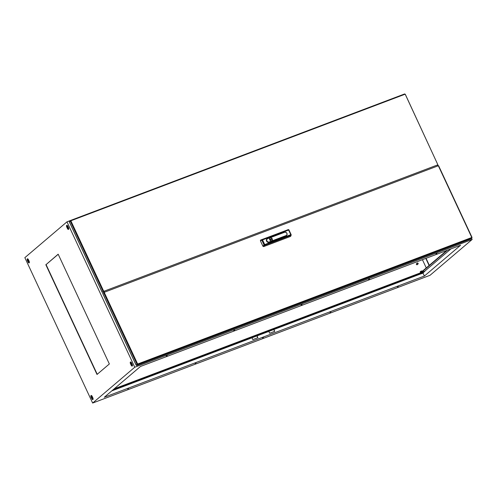 <?xml version="1.0" encoding="UTF-8"?>
<svg xmlns="http://www.w3.org/2000/svg" width="497" height="497" viewBox="0 0 497 497"><rect width="100%" height="100%" fill="white"/><g stroke="black" fill="none" stroke-linecap="round" stroke-linejoin="round"><path stroke-width="0.75" d="M420.748 273.586L422.997 272.685M420.661 271.43L421.444 271.07M420.574 271.418L421.487 270.989M421.996 270.946L420.213 271.778L421.04 271.343L421.375 272.064L420.251 272.94M420.207 271.828L420.524 272.567M421.04 271.343L422.034 270.964L422.239 271.331M422.195 271.368L422.034 270.964M421.183 272.226L420.307 272.772M417.871 264.106A0.609 0.534 49.6 0 0 417.362 263.012A0.609 0.534 49.6 0 0 417.871 264.106M416.629 263.64A0.609 0.534 49.6 0 0 417.132 264.733A0.609 0.534 49.6 0 0 417.381 264.522M398.321 286.322L397.42 286.844L398.321 286.322M436.913 253.501L436.012 254.017L436.913 253.501M330.896 311.855L329.996 312.377L330.896 311.855M369.482 279.034L368.581 279.55L369.482 279.034M263.472 337.388L262.565 337.91L263.472 337.388M302.058 304.568L301.157 305.083L302.058 304.568M196.042 362.922L195.141 363.437L196.042 362.922M234.634 330.095L233.733 330.617L234.634 330.095M128.617 388.455L127.717 388.971L128.617 388.455M167.203 355.628L166.302 356.15L167.203 355.628M437.658 165.507L437.838 165.886M471.591 238.274L472.15 239.473L430.035 275.295L92.653 403.055L134.762 367.233L66.965 221.836L24.85 257.657L92.653 403.055M422.425 259.701L426.252 267.914M70.431 220.525L66.965 221.836M472.15 239.473L134.762 367.233M429.097 265.497L425.799 258.421M27.708 258.831A1.416 0.646 -110.7 0 0 27.9 260.378L28.577 261.832A1.416 0.646 -110.7 0 0 29.298 262.696M91.442 395.506A1.416 0.646 -110.7 0 0 91.634 397.053L92.312 398.507A1.416 0.646 -110.7 0 0 93.032 399.371M67.089 225.334A1.416 0.646 -110.7 0 0 67.281 226.887L67.959 228.34A1.416 0.646 -110.7 0 0 68.679 229.198M130.817 362.009A1.416 0.646 -110.7 0 0 131.009 363.555L131.693 365.015A1.416 0.646 -110.7 0 0 132.413 365.873M68.014 226.632L67.288 226.905M68.033 226.675L67.312 226.949M424.395 276.034L460.595 245.245L140.489 366.463L104.289 397.258L424.395 276.034L422.997 273.039L422.593 273.188A2.168 2.168 0 0 0 423.084 272.592L422.351 272.636L423.04 272.524M252.836 339.613L257.893 337.699L257.042 335.879L251.985 337.798L252.836 339.613M251.985 337.798L111.763 390.897M421.226 273.71L268.84 331.412L269.691 333.232L274.748 331.313L273.897 329.499M268.84 331.412L257.042 335.879M132.482 365.593L132.171 365.711M422.997 273.039L424.606 271.287L114.18 388.84M424.736 271.561L113.502 389.418M417.337 274.63L418.517 274.182L417.337 274.63M413.125 276.226L414.305 275.779L413.125 276.226M408.907 277.823L410.087 277.376L408.907 277.823M404.695 279.42L405.875 278.972L404.695 279.42M400.483 281.016L401.663 280.569L400.483 281.016M396.264 282.607L397.445 282.159L396.264 282.607M392.052 284.203L393.233 283.756L392.052 284.203M387.84 285.8L389.021 285.353L387.84 285.8M383.622 287.396L384.802 286.949L383.622 287.396M379.41 288.993L380.59 288.546L379.41 288.993M375.198 290.59L376.378 290.142L375.198 290.59M370.979 292.186L372.16 291.739L370.979 292.186M366.767 293.783L367.948 293.336L366.767 293.783M362.555 295.373L363.736 294.926L362.555 295.373M358.337 296.97L359.517 296.523L358.337 296.97M354.125 298.567L355.305 298.119L354.125 298.567M349.913 300.163L351.093 299.716L349.913 300.163M345.695 301.76L346.875 301.312L345.695 301.76M341.482 303.356L342.663 302.909L341.482 303.356M337.27 304.953L338.451 304.506L337.27 304.953M333.052 306.55L334.232 306.102L333.052 306.55M328.84 308.14L330.02 307.693L328.84 308.14M324.628 309.737L325.808 309.289L324.628 309.737M320.41 311.333L321.59 310.886L320.41 311.333M316.198 312.93L317.378 312.483L316.198 312.93M311.986 314.526L313.166 314.079L311.986 314.526M307.767 316.123L308.948 315.676L307.767 316.123M303.555 317.72L304.736 317.272L303.555 317.72M299.343 319.316L300.523 318.869L299.343 319.316M295.125 320.907L296.305 320.459L295.125 320.907M290.913 322.503L292.093 322.056L290.913 322.503M286.701 324.1L287.881 323.653L286.701 324.1M282.482 325.697L283.663 325.249L282.482 325.697M278.27 327.293L279.451 326.846L278.27 327.293M274.058 328.89L275.232 328.442L274.058 328.89M269.84 330.486L271.02 330.039L269.84 330.486M265.628 332.077L266.808 331.636L265.628 332.077M261.416 333.673L262.59 333.226L261.416 333.673M257.197 335.27L258.378 334.823L257.197 335.27M252.985 336.867L254.166 336.419L252.985 336.867M248.773 338.463L249.948 338.016L248.773 338.463M244.555 340.06L245.735 339.613L244.555 340.06M240.343 341.656L241.523 341.209L240.343 341.656M236.131 343.253L237.305 342.806L236.131 343.253M231.913 344.843L233.093 344.402L231.913 344.843M227.701 346.44L228.881 345.993L227.701 346.44M223.488 348.037L224.663 347.589L223.488 348.037M219.27 349.633L220.451 349.186L219.27 349.633M215.058 351.23L216.238 350.783L215.058 351.23M210.84 352.827L212.02 352.379L210.84 352.827M206.628 354.423L207.808 353.976L206.628 354.423M202.416 356.02L203.596 355.572L202.416 356.02M198.197 357.61L199.378 357.169L198.197 357.61M193.985 359.207L195.166 358.759L193.985 359.207M189.773 360.803L190.954 360.356L189.773 360.803M185.555 362.4L186.735 361.953L185.555 362.4M181.343 363.997L182.523 363.549L181.343 363.997M177.131 365.593L178.311 365.146L177.131 365.593M172.913 367.19L174.093 366.743L172.913 367.19M168.7 368.786L169.881 368.339L168.7 368.786M164.488 370.377L165.669 369.936L164.488 370.377M160.27 371.973L161.45 371.526L160.27 371.973M156.058 373.57L157.238 373.123L156.058 373.57M151.846 375.167L153.026 374.719L151.846 375.167M147.628 376.763L148.808 376.316L147.628 376.763M143.416 378.36L144.596 377.913L143.416 378.36M139.203 379.957L140.384 379.509L139.203 379.957M134.985 381.553L136.166 381.106L134.985 381.553M130.773 383.144L131.953 382.702L130.773 383.144M126.561 384.74L127.741 384.293L126.561 384.74M122.343 386.337L123.523 385.889L122.343 386.337M118.131 387.933L119.311 387.486L118.131 387.933M113.919 389.53L115.099 389.083L113.919 389.53M256.912 335.929L257.757 337.749M273.766 329.548L274.617 331.362M429.315 265.311L426.053 258.322M450.916 248.91L424.606 271.287M447.542 250.184L421.232 272.567M446.735 250.494L420.431 272.872M131.183 365.202A1.416 0.646 -110.7 0 0 132.202 366.09A1.416 0.646 -110.7 0 0 132.221 364.326L131.543 362.872A1.416 0.646 -110.7 0 0 130.518 361.984A1.416 0.646 -110.7 0 0 130.506 363.748L131.183 365.202L131.693 365.015M68.487 227.651L67.809 226.197A1.416 0.646 -110.7 0 0 66.791 225.309A1.416 0.646 -110.7 0 0 66.772 227.073L67.449 228.527A1.416 0.646 -110.7 0 0 68.474 229.415A1.416 0.646 -110.7 0 0 68.487 227.651M91.802 398.7A1.416 0.646 -110.7 0 0 92.827 399.588A1.416 0.646 -110.7 0 0 92.84 397.817L92.162 396.364A1.416 0.646 -110.7 0 0 91.144 395.482A1.416 0.646 -110.7 0 0 91.125 397.246L91.802 398.7L92.312 398.507M28.428 259.689A1.416 0.646 -110.7 0 0 27.41 258.807A1.416 0.646 -110.7 0 0 27.397 260.571L28.074 262.025A1.416 0.646 -110.7 0 0 29.093 262.913A1.416 0.646 -110.7 0 0 29.106 261.142L28.428 259.689M58.205 254.284L46.078 264.597L97.226 374.284M45.823 264.69L97.014 374.471L109.352 363.972L58.168 254.197L46.078 264.597M104.618 292.074L103.755 291.341L437.888 164.811L405.21 94.244M437.366 166.066L437.888 164.811M104.656 292.056L103.792 291.528M405.248 94.194L437.894 164.836M69.642 221.612L69.394 221.407L70.499 220.475L404.633 93.945L404.987 94.25L70.847 220.78L70.499 220.475M103.115 291.528L70.27 221.084L70.847 220.78L103.699 291.223L102.177 292.348L103.593 291.31M70.27 221.084L69.369 221.848L102.214 292.292M69.512 221.662L70.729 220.83M70.537 220.469L404.633 93.945M468.205 239.542L467.665 239.852L468.205 239.542M140.912 363.481L140.371 363.792L140.912 363.481M137.545 364.121L136.128 365.152L136.93 364.897L136.128 365.152L137.066 364.332L103.593 292.547L102.693 293.311L136.166 365.102L102.655 293.36L103.593 292.547L438.571 165.656L472.044 237.448L470.734 239.007L136.6 365.537L137.675 364.618L137.545 364.121M460.129 242.896L136.6 365.537L137.675 364.618L137.65 364.028L137.066 364.332L103.593 292.547L438.571 165.656L472.044 237.448L470.734 239.007L460.129 242.896M271.977 240.505A1.522 1.336 49.6 0 0 270.008 238.187A1.541 1.354 49.6 0 0 271.989 240.523A1.541 1.354 49.6 0 0 269.995 238.175A1.522 1.336 49.6 0 0 271.977 240.505L271.809 240.647A1.522 1.336 49.6 0 0 271.859 240.591M284.34 232.261A2.025 1.777 49.6 0 0 284.253 232.292L267.398 238.678A2.025 1.777 49.6 0 0 269.088 242.312L285.949 235.926A2.025 1.777 49.6 0 0 286.831 235.087M290.745 235.715L290.497 236.435L290.863 235.392L264.789 245.263L263.677 246.593L290.497 236.435M263.677 246.593L262.932 246.245L264.044 244.915A0.609 0.454 39.9 0 0 264.789 245.263L264.721 244.574L290.795 234.696L288.62 230.03L262.546 239.908L264.721 244.574L264.044 244.915L261.863 240.25L260.378 240.778L262.932 246.245M260.378 240.778L260.627 240.051L262.112 239.523A0.609 0.485 70.5 0 0 261.863 240.25L262.546 239.908L262.112 239.523L288.21 229.645A0.609 0.578 71.7 0 0 288.185 229.651L260.627 240.051M288.912 229.949A0.609 0.578 71.7 0 0 288.21 229.645L287.483 229.881M291.112 234.665A0.609 0.553 -160.7 0 1 290.863 235.392L291.112 234.665M271.76 238.821L270.039 239.473L270.225 239.871L271.946 239.225L271.716 238.858M271.753 238.846L270.064 239.486L270.238 239.846L271.921 239.212L271.753 238.846M131.009 363.555L130.506 363.748M67.281 226.887L66.772 227.073M67.959 228.34L67.449 228.527M91.634 397.053L91.125 397.246M27.9 260.378L27.397 260.571M28.577 261.832L28.074 262.025M471.808 238.088L137.675 364.618L471.808 238.088M137.65 364.028L471.783 237.498L438.311 165.712L471.783 237.498L137.65 364.028L104.171 292.242L137.65 364.028M290.776 236.15L291.149 235.087A0.609 0.609 0 0 0 291.124 234.627L288.95 229.962A0.609 0.609 0 0 0 288.21 229.645L288.95 229.962L291.087 234.615M284.551 232.279L267.697 238.659A1.833 1.609 49.6 0 0 269.231 241.952L286.086 235.566A1.833 1.609 49.6 0 0 284.551 232.279L284.483 232.211A1.932 1.696 -130.4 0 1 286.098 235.684L269.244 242.064A1.932 1.696 -130.4 0 1 267.622 238.597L284.253 232.292M286.086 235.566L285.949 235.926M269.231 241.952L269.088 242.312M420.773 273.667A2.168 2.168 0 0 0 422.593 273.195M418.014 264.019L417.275 264.652M417.225 263.093L416.486 263.721M102.177 292.348L69.331 221.898M102.655 293.36L136.128 365.152L102.655 293.36M286.781 235.199L286.893 234.988C287.254 233.081 286.465 232.149 284.526 232.198L284.296 232.279"/></g></svg>
